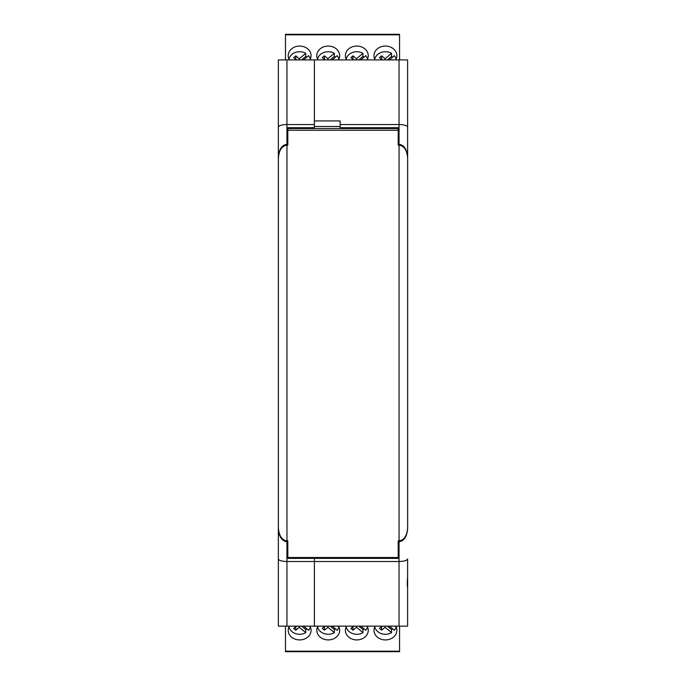 <?xml version="1.0" encoding="UTF-8"?>
<svg xmlns="http://www.w3.org/2000/svg" width="686" height="686" viewBox="0 0 686 686"><rect width="100%" height="100%" fill="white"/><g stroke="black" fill="none" stroke-linecap="round" stroke-linejoin="round"><path stroke-width="1.03" d="M407.613 558.97C407.072 560.496 404.208 561.345 399.038 561.508L314.385 561.508L314.385 626.138L407.613 626.138L407.613 587.388C407.132 585.844 407.132 582.363 407.613 576.952L407.613 559.793M407.613 588.965L407.613 586.384M278.353 115.677L278.353 59.914L407.613 59.914L407.613 157.266M407.613 98.518L407.613 115.677M407.613 576.952L407.613 587.533M407.613 528.563C407.072 536.529 404.208 540.937 399.038 541.777L399.038 626.138M398.463 540.92L398.463 541.777L399.038 541.777M407.613 157.488C407.072 149.514 404.208 145.115 399.038 144.274L398.463 144.274L398.463 145.132M407.613 127.081C407.072 125.547 404.208 124.706 399.038 124.543L340.127 124.543L340.127 120.933L314.385 120.933L314.385 59.914L314.385 124.543L286.937 124.543L286.937 59.914M398.463 541.777L398.463 558.361L314.385 558.361L314.385 561.508L286.937 561.508L286.937 541.777C281.757 540.937 278.902 536.529 278.353 528.563L278.353 98.664M398.463 144.274L398.463 127.69L340.127 127.69L340.127 124.543M286.937 541.777L287.503 541.777L287.503 558.361L314.385 558.361L314.385 626.138L286.937 626.138L286.937 561.508C281.757 561.345 278.902 560.496 278.353 558.97L278.353 528.563M314.385 126.507L340.127 126.507M287.503 145.132L287.503 127.69L314.385 127.69L314.385 128.548L314.385 124.543M399.578 651.546L399.578 626.138M399.578 651.177L285.479 651.177L285.479 651.7L399.578 651.7M285.479 651.177L285.479 626.138M346.541 626.138A11.439 9.595 180 0 0 345.384 630.331A11.439 9.595 180 0 0 356.823 639.927A11.439 9.595 180 0 0 368.262 630.331A11.439 9.595 180 0 0 367.113 626.138M317.944 626.138A11.439 9.595 180 0 0 316.786 630.331A11.439 9.595 180 0 0 328.225 639.927A11.439 9.595 180 0 0 339.664 630.331A11.439 9.595 180 0 0 338.515 626.138M289.346 626.138A11.439 9.595 180 0 0 288.197 630.331A11.439 9.595 180 0 0 299.636 639.927A11.439 9.595 180 0 0 311.075 630.331A11.439 9.595 180 0 0 309.918 626.138M375.139 626.138A11.439 9.595 180 0 0 373.981 630.331A11.439 9.595 180 0 0 385.421 639.927A11.439 9.595 180 0 0 396.86 630.331A11.439 9.595 180 0 0 395.711 626.138M364.052 628.856A10.856 9.107 180 0 1 362.954 629.568L362.954 632.681A10.856 9.107 0 0 1 356.823 634.276A10.856 9.107 0 0 1 346.164 626.867M367.49 626.867A10.856 9.107 0 0 1 365.784 630.314L360.81 626.138M335.454 628.856A10.856 9.107 180 0 1 334.356 629.568L334.356 632.681A10.856 9.107 0 0 1 328.225 634.276A10.856 9.107 0 0 1 317.567 626.867M338.893 626.867A10.856 9.107 0 0 1 337.186 630.314L332.213 626.138M306.856 628.856A10.856 9.107 180 0 1 305.759 629.568L305.759 632.681A10.856 9.107 0 0 1 299.636 634.276A10.856 9.107 0 0 1 288.969 626.867M310.295 626.867A10.856 9.107 0 0 1 308.589 630.314L303.615 626.138M392.649 628.856A10.856 9.107 180 0 1 391.552 629.568L391.552 632.681A10.856 9.107 0 0 1 385.421 634.276A10.856 9.107 0 0 1 374.762 626.867M396.088 626.867A10.856 9.107 0 0 1 394.381 630.314L389.408 626.138M356.471 626.138L356.471 627.253L362.954 632.681M362.954 629.568L358.864 626.138M353.547 626.138L350.855 628.393L352.981 630.185L356.471 627.253M324.95 626.138L322.257 628.393L324.384 630.185L327.882 627.253L334.356 632.681M334.356 629.568L330.266 626.138M327.882 626.138L327.882 627.253M296.352 626.138L293.659 628.393L295.786 630.185L299.285 627.253L305.759 632.681M305.759 629.568L301.669 626.138M299.285 626.138L299.285 627.253M385.069 626.138L385.069 627.253L391.552 632.681M391.552 629.568L387.461 626.138M382.136 626.138L379.452 628.393L381.579 630.185L385.069 627.253M352.707 626.841L354.087 626.138M352.981 627.064L352.981 630.185M324.109 626.841L325.49 626.138M324.384 627.064L324.384 630.185M295.512 626.841L296.892 626.138M295.786 627.064L295.786 630.185M381.305 626.841L382.685 626.138M381.579 627.064L381.579 630.185M278.353 559.793L278.387 493.337M286.937 626.138L278.353 626.138L278.353 558.97M278.353 587.533L278.353 570.375M278.353 127.081C278.902 125.547 281.757 124.706 286.937 124.543L286.937 144.274C281.757 145.115 278.902 149.514 278.353 157.488M287.503 144.274L286.937 144.274M287.503 541.777L287.503 540.92M286.962 145.132L286.962 540.92C281.792 540.079 278.928 535.672 278.387 527.706L278.387 158.346C278.928 150.371 281.792 145.972 286.962 145.132L287.82 145.132L287.82 128.548L398.206 128.548L398.206 145.132L399.063 145.132C404.243 145.972 407.098 150.371 407.647 158.346L407.647 527.706C407.098 535.672 404.243 540.079 399.063 540.92L399.063 145.132M399.063 540.92L398.206 540.92L398.206 557.504L287.82 557.504L287.82 540.92L286.962 540.92M399.578 59.914L399.578 34.3L285.479 34.3L285.479 59.914M346.567 59.914A11.439 9.595 180 0 1 345.384 55.669A11.439 9.595 180 0 1 356.823 46.073A11.439 9.595 180 0 1 368.262 55.669A11.439 9.595 180 0 1 367.087 59.914M317.97 59.914A11.439 9.595 180 0 1 316.786 55.669A11.439 9.595 180 0 1 328.225 46.073A11.439 9.595 180 0 1 339.664 55.669A11.439 9.595 180 0 1 338.49 59.914M289.372 59.914A11.439 9.595 180 0 1 288.197 55.669A11.439 9.595 180 0 1 299.636 46.073A11.439 9.595 180 0 1 311.075 55.669A11.439 9.595 180 0 1 309.892 59.914M375.165 59.914A11.439 9.595 180 0 1 373.981 55.669A11.439 9.595 180 0 1 385.421 46.073A11.439 9.595 180 0 1 396.86 55.669A11.439 9.595 180 0 1 395.685 59.914M346.164 59.133A10.856 9.107 180 0 1 356.823 51.724A10.856 9.107 180 0 1 362.954 53.319L362.954 56.432A10.856 9.107 180 0 1 364.052 57.144M360.75 59.914L365.784 55.686A10.856 9.107 180 0 1 367.49 59.133M317.567 59.133A10.856 9.107 180 0 1 328.225 51.724A10.856 9.107 180 0 1 334.356 53.319L334.356 56.432A10.856 9.107 180 0 1 335.454 57.144M332.153 59.914L337.186 55.686A10.856 9.107 180 0 1 338.893 59.133M288.969 59.133A10.856 9.107 180 0 1 299.636 51.724A10.856 9.107 180 0 1 305.759 53.319L305.759 56.432A10.856 9.107 180 0 1 306.856 57.144M303.555 59.914L308.589 55.686A10.856 9.107 180 0 1 310.295 59.133M374.762 59.133A10.856 9.107 180 0 1 385.421 51.724A10.856 9.107 180 0 1 391.552 53.319L391.552 56.432A10.856 9.107 180 0 1 392.649 57.144M389.348 59.914L394.381 55.686A10.856 9.107 180 0 1 396.088 59.133M356.471 59.914L356.471 58.747L362.954 53.319M362.954 56.432L358.804 59.914M353.599 59.914L350.855 57.607L352.981 55.815L356.471 58.747M327.882 59.914L327.882 58.747L334.356 53.319M334.356 56.432L330.206 59.914M325.001 59.914L322.257 57.607L324.384 55.815L327.882 58.747M299.285 59.914L299.285 58.747L305.759 53.319M305.759 56.432L301.608 59.914M296.412 59.914L293.659 57.607L295.786 55.815L299.285 58.747M385.069 59.914L385.069 58.747L391.552 53.319M391.552 56.432L387.401 59.914M382.196 59.914L379.452 57.607L381.579 55.815L385.069 58.747M352.707 59.159L354.148 59.914M352.981 58.936L352.981 55.815M324.109 59.159L325.55 59.914M324.384 58.936L324.384 55.815M295.512 59.159L296.952 59.914M295.786 58.936L295.786 55.815M381.305 59.159L382.745 59.914M381.579 58.936L381.579 55.815M399.038 59.914L399.038 144.274M398.206 130.263L287.82 130.263M399.578 34.823L285.479 34.823"/></g></svg>
